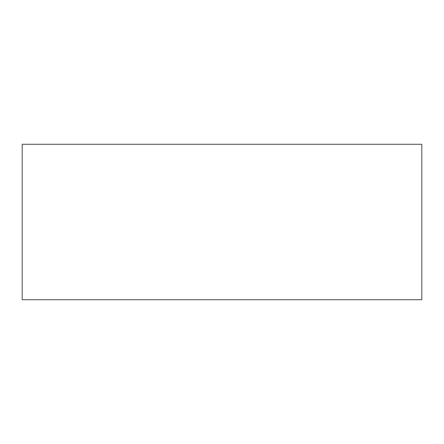 <?xml version="1.0" encoding="UTF-8"?>
<svg xmlns="http://www.w3.org/2000/svg" width="444" height="444" viewBox="0 0 444 444"><rect width="100%" height="100%" fill="white"/><g stroke="black" fill="none" stroke-linecap="round" stroke-linejoin="round"><path stroke-width="0.67" d="M22.2 299.7L22.2 144.3L22.2 299.7L421.8 299.7L421.8 144.3L421.8 299.7L22.2 299.7M421.8 144.3L22.2 144.3L421.8 144.3"/></g></svg>
